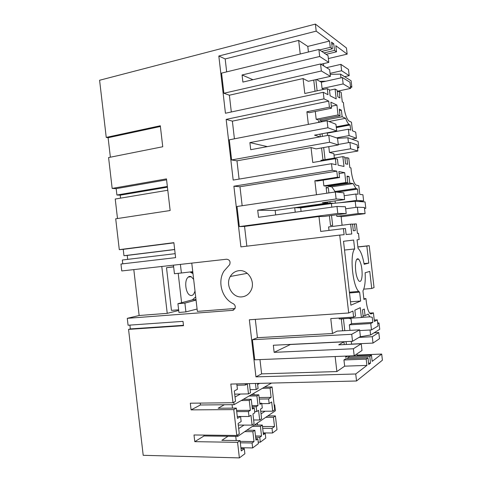 <?xml version="1.0" encoding="UTF-8"?>
<svg xmlns="http://www.w3.org/2000/svg" width="482" height="482" viewBox="0 0 482 482"><rect width="100%" height="100%" fill="white"/><g stroke="black" fill="none" stroke-linecap="round" stroke-linejoin="round"><path stroke-width="0.72" d="M328.025 55.647L318.885 49.471L319.693 56.484L328.802 62.401L328.025 55.647M318.885 49.471L221.563 73.113L223.895 93.255L321.367 70.987L320.554 63.967L242.892 82.079L242.066 74.975L319.693 56.484M321.367 70.987L330.411 76.361L329.634 69.607L320.554 63.967M330.411 76.361L308.323 81.301L303.07 78.548L229.378 95.213L223.895 93.255M226.673 71.872L225.178 58.943L218.822 56.014L225.443 113.24L323.253 92.285L324.012 98.852L226.154 119.379L233.18 180.081L331.489 163.711L332.249 170.273L233.891 186.215L240.91 246.88L339.72 235.089L348.697 312.981L249.345 319.777L255.954 376.864L355.734 373.978L356.541 380.991L230.83 384.064L232.987 402.723L190.312 403.205L191.089 409.881L200.416 404.988L234.089 404.651L271.511 383.07M229.378 95.213L231.318 111.981M320.97 64.227L328.802 62.401M252.984 79.729L242.066 74.975M323.777 89.387L322.084 88.501L321.361 82.205L316.409 79.494M315.849 79.614L317.138 90.821M315.041 91.279L313.746 80.084M351.788 139.123L356.415 138.292L355.704 132.128L352.45 130.833L351.456 122.193L348.769 120.91C346.456 118.391 344.769 113.27 343.696 105.546L343.443 102.503L342.286 101.913L341.19 92.417L339.22 91.333L339.985 97.954L337.882 96.852L337.111 90.17L335.068 89.043L336.201 98.894L330.134 95.797L329.441 89.785L327.284 88.634L304.793 93.49L303.07 78.548M337.237 91.261L350.667 88.399L343.154 83.934L322.084 88.501M348.486 69.492L349.197 75.656L341.63 70.74L340.894 64.353L348.486 69.492M344.594 76.674L349.197 75.656M350.667 88.399L349.956 82.235L342.419 77.548L321.361 82.205M326.501 67.667L340.894 64.353M323.47 63.642L323.735 65.944M218.822 56.014L316.204 31.137L329.537 41.042L307.781 46.411L308.426 52.008M307.781 46.411L298.665 40.41L300.232 54.002M225.178 58.943L298.665 40.41M329.537 41.042L330.26 47.344L319.578 49.935M326.073 54.327L336.514 51.833L334.502 50.393L333.743 43.772L331.58 42.157L332.345 48.845L330.26 47.344M332.345 48.845L321.741 51.399M333.743 43.772L331.815 44.242M334.502 50.393L323.982 52.918M336.514 51.833L335.809 45.706L347.154 54.141L328.356 58.563M316.204 31.137L315.391 24.1L346.45 47.983L347.154 54.141M133.809 269.601L139.141 315.511L127.272 318.331L232.553 310.354L234.933 308.679C235.68 306.57 235.126 304.919 233.282 303.72C221.955 298.545 217.195 281.765 223.955 271.125L229.667 264.666C230.655 261.509 229.643 259.696 226.63 259.22L121.765 270.95L120.964 264.04L175.611 257.641L173.869 242.657L119.289 249.652L115.704 218.804L170.146 210.532L166.471 178.888L112.167 188.42L108.583 157.554L162.747 146.751L160.307 125.766L106.239 137.4L99.593 80.259L315.391 24.1M127.272 318.331L128.079 325.236L183.003 321.361L183.503 325.675L128.555 329.381L143.202 455.309L239.379 457.9L237.578 442.343L194.776 441.657L193.999 434.981L236.783 435.469L233.782 409.598L191.089 409.881M241.904 296.876C246.049 296.394 249.128 294.153 251.134 290.158C255.605 281.464 247.875 269.299 238.873 270.679C235.162 271.161 232.306 273.095 230.3 276.475C225.028 284.958 232.438 298.099 241.904 296.876M106.239 137.4L108.107 137.719L160.392 126.495M108.107 137.719L110.372 157.198M356.415 138.292L349.101 135.587L348.366 129.206L350.673 130.122L350.077 124.989L349.016 124.386C347.865 123.368 346.727 121.344 345.606 118.295L342.148 116.765L341.389 110.143L339.298 109.161L340.069 115.843L338.051 114.945L336.918 105.1L330.869 102.172L331.562 108.185L329.423 107.197L328.724 101.13L324.012 98.852M323.253 92.285L327.983 94.701L327.284 88.634M335.068 89.043L329.495 90.242M343.154 83.934L342.419 77.548M330.062 73.348L341.63 70.74M339.22 91.333L337.292 91.743M129.893 325.109L130.333 328.911L128.555 329.381M175.147 253.665L122.326 260.009L122.765 263.829M119.289 249.652L123.229 249.345L123.964 255.713L127.224 255.412L127.682 259.364M167.79 190.251L115.234 199.03L117.5 218.533M112.167 188.42L116.174 188.649L116.915 195.023L120.223 195.174L120.566 198.138M357.879 246.911L369.212 245.657L374.044 287.591L371.73 288.483L369.76 271.402L365.139 272.758C365.579 281.259 364.85 287.302 362.946 290.881L363.934 299.442L365.934 298.593L366.302 301.762C367.049 307.564 368.242 311.432 369.881 313.372L371.489 313.848L373.417 312.854L374.412 321.476L377.322 319.837L378.033 325.989L371.489 329.911L370.754 323.543L349.336 324.844L349.974 330.381M356.541 380.991L382.407 360.205L381.696 354.065L357.066 355.077M269.155 403.573L271.655 401.958L272.722 411.176L274.71 409.839L272.065 386.968L264.467 387.136M263.226 432.908L272.559 432.999L276.999 429.667L275.409 415.918L267.799 415.93M120.223 195.174L167.435 187.179M116.915 195.023L167.35 186.456M116.174 188.649L166.585 179.84M358.976 201.536L363.621 200.892L356.572 200.398L355.837 194.023L358.054 194.246L357.463 189.113L355.915 188.426L353.131 183.594L349.793 183.094L349.034 176.484L347.016 176.123L347.781 182.798L345.841 182.509L344.702 172.67L338.864 171.544L339.557 177.551L337.496 177.207L336.798 171.146L332.249 170.273M363.621 200.892L362.916 194.728L359.777 194.415L358.783 185.781L355.77 184.986C353.692 182.672 352.179 178.003 351.233 170.99L350.98 167.923L349.86 167.676L348.769 158.18L346.865 157.68L347.63 164.296L345.594 163.82L344.829 157.144L342.853 156.626L343.991 166.465L338.135 165.175L337.442 159.168L335.358 158.656L336.056 164.717L331.489 163.711M321.006 161.084L320.922 160.349L342.853 156.626M328.79 146.649L329.459 152.457L333.845 153.625L334.357 158.066M323.681 147.558L325.073 159.644M321.572 147.938L322.91 159.53L324.115 159.807M236.969 160.831L231.613 159.952L329.58 142.244L338.316 144.955L316.126 148.902L311.029 147.546L236.969 160.831L239.084 179.093M335.358 158.656L312.752 162.482L311.029 147.546M231.613 159.952L229.281 139.822L327.103 120.741L335.93 124.254L336.707 131.008L327.911 127.754L327.103 120.741M328.724 101.13L232.378 121.139L234.421 138.822M232.378 121.139L226.154 119.379M348.366 129.206L327.236 133.159L327.501 135.472M336.569 137.876L349.101 135.587M350.077 124.989L336.316 127.597M329.537 132.351L329.58 132.719M329.043 121.512L345.606 118.295M342.148 116.765L320.614 120.976L322.386 121.663M341.389 110.143L339.455 110.529M320.47 119.693L320.614 120.976M340.069 115.843L318.361 120.108L316.186 119.265L315.288 111.481M338.051 114.945L316.186 119.265M336.918 105.1L331.339 106.239M331.562 108.185L309.215 112.71L306.901 111.782L329.423 107.197M308.36 124.398L306.901 111.782M334.02 155.126L357.879 151.029L357.168 144.865L349.89 142.395L338.262 144.467M346.865 157.68L344.925 158.012M338.316 144.955L337.539 138.207L328.772 135.231L250.712 149.703L249.887 142.606L327.911 127.754M320.289 136.804L319.982 134.135M318.626 122.392L318.512 121.41L320.265 122.073M322.09 133.743L322.398 136.418M357.879 151.029L350.625 148.775L349.89 142.395M350.625 148.775L329.459 152.457M329.58 142.244L328.772 135.231M319.909 136.876L314.535 135.159L336.707 131.008M249.887 142.606L267.329 146.624M127.224 255.412L174.677 249.568M123.964 255.713L174.665 249.471M123.229 249.345L173.894 242.856M339.72 235.089L344.124 234.692L343.425 228.631L345.431 228.504L346.124 234.511L351.77 233.999L350.637 224.16L352.541 224.076L353.312 230.751L355.27 230.601L354.505 223.991L356.343 223.913L357.433 233.396L358.512 233.3L359.138 239.572L357.06 239.825L358.048 248.387L358.457 248.748C360.879 251.393 362.783 256.569 364.163 264.269L368.808 263.112L366.838 246.037L369.212 245.657M370.754 323.543L372.815 322.38L372.224 317.252L369.845 316.831L368.164 314.071L365.067 315.65L364.308 309.04L362.434 309.926L363.199 316.596L361.398 317.518L360.265 307.685L354.848 310.167L355.535 316.168L353.619 317.102L352.92 311.047L348.697 312.981M362.151 274.728C361.831 280.265 360.729 282.338 358.849 280.964C356.602 277.831 355.463 272.613 355.433 265.317C355.788 259.876 356.879 257.84 358.698 259.208C360.952 262.316 362.096 267.486 362.151 274.728M343.509 241.283L350.878 305.178L360.657 301.021L359.632 292.14L358.753 291.429C352.619 286.236 349.564 254.363 354.656 248.941L353.631 240.06L343.509 241.283M329.001 230.408L328.603 226.926L350.637 224.16M336.647 214.779L336.828 216.376L341.075 216.352L342.099 225.233M331.514 215.46L332.664 225.425L330.519 225.522L329.393 215.743M244.555 226.413L239.325 226.606L337.792 213.46L346.215 213.508L323.916 216.472L318.982 216.502L244.555 226.413L246.844 246.175M343.425 228.631L320.705 231.432L318.982 216.502M239.325 226.606L236.999 206.489L335.315 191.969L343.835 192.824L344.612 199.566L336.123 198.976L335.315 191.969M336.798 171.146L239.97 186.745L242.163 205.73M239.97 186.745L233.891 186.215M355.837 194.023L344.166 195.71M335.05 200.928L335.309 203.169M339.937 202.735L356.572 200.398M357.463 189.113L336.966 192.137M349.793 183.094L328.158 186.383L331.785 186.823L353.131 183.594M331.785 186.823L335.394 191.981M349.034 176.484L347.088 176.786M328.091 185.799L328.158 186.383M347.781 182.798L325.977 186.124L323.868 185.865L323.199 180.117M345.841 182.509L323.868 185.865M344.702 172.67L339.099 173.562M339.557 177.551L317.102 181.069L314.86 180.762L337.496 177.207M316.475 194.752L314.86 180.762M341.123 216.761L365.091 213.622L364.38 207.459L357.355 207.2L345.672 208.79M333.863 203.308L330.092 203.115L297.135 207.76M354.505 223.991L352.559 224.232M346.215 213.508L345.437 206.766L336.984 206.453L258.527 217.292L257.707 210.194L336.123 198.976M257.707 210.194L275.168 210.459L327.923 203.006L327.802 201.952M326.796 193.228L326.127 187.42L328.308 187.673L328.911 192.914M295.237 212.219L294.719 207.7L275.168 210.459L275.68 214.918M329.923 201.651L330.092 203.115M326.194 187.992L328.308 187.673M365.091 213.622L358.09 213.58L357.355 207.2M358.09 213.58L336.828 216.376M337.792 213.46L336.984 206.453M327.923 203.006L322.331 202.729L344.612 199.566M369.652 313.107L373.417 312.854M381.696 354.065L372.176 361.367L371.471 355.252L369.772 356.493L370.538 363.097L368.724 364.494L367.953 357.831L366.193 359.12L366.916 365.404L355.734 373.978M130.333 328.911L183.461 325.32M343.419 318.68L344.799 330.676M345.588 356.168L347.727 356.084L345.727 357.391L345.582 356.108M346.064 341.618L346.389 344.473M359.018 337.4L372.273 336.707L373.008 343.076L379.497 338.701L378.786 332.55L372.273 336.707M374.098 332.809L378.786 332.55M351.239 341.358L351.559 344.112L373.008 343.076M357.156 355.83L356.933 353.915M371.471 355.252L349.739 356.132L347.877 357.367L348.022 358.608M369.772 356.493L347.877 357.367M370.538 363.097L368.567 363.169M367.953 357.831L345.877 358.692L343.943 359.97L366.193 359.12M366.916 365.404L344.66 366.163L343.943 359.97M344.25 344.576L343.931 341.822L338.726 344.841L361.229 343.756L353.39 348.757L354.198 355.758L362.006 350.492L361.229 343.756M344.66 366.163L336.876 371.556L335.141 356.535M259.967 359.59L261.618 373.875L336.876 371.556M255.309 319.367L257.43 337.695L252.417 339.714L254.743 359.807L354.198 355.758M255.954 376.864L261.618 373.875M372.815 322.38L351.595 323.681L349.336 324.844M351.01 318.626L351.595 323.681M359.711 330.58L371.489 329.911M374.249 320.03L377.322 319.837M348.564 318.349L350.655 318.801M365.067 315.65L363.109 315.776M252.417 339.714L351.721 334.297L352.529 341.292L360.397 336.569L359.626 329.833L337.141 331.116L332.484 333.514L330.76 318.602L353.619 317.102M332.484 333.514L257.43 337.695M361.398 317.518L339.214 318.957L339.111 318.054M351.721 334.297L359.626 329.833M342.66 330.803L341.34 319.337L342.612 318.735M290.646 344.389L274.144 352.342L273.324 345.257L352.529 341.292M274.144 352.342L353.39 348.757M290.652 344.485L343.931 341.822M371.73 288.483L363.753 289.146M365.934 298.593L363.85 298.75M173.448 265.166L174.442 273.728L181.401 272.993L180.401 264.389M195.686 296.906L192.384 299.858L177.918 303.702L178.93 312.444L185.913 311.902L197.09 309.028M139.141 315.511L167.23 313.348L178.708 310.486M191.77 263.118L197.367 311.39L235.017 308.498M354.656 248.941L344.522 250.05M349.468 292.966L359.632 292.14M360.657 301.021L350.486 301.786M189.914 271.987L192.981 273.589M368.808 263.112L364.043 263.588M366.838 246.037L357.891 247.019M177.918 303.702L184.895 303.118L185.913 311.902M196.06 300.111L184.895 303.118M161.789 266.474L167.23 313.348M192.758 271.649L181.401 272.993M236.783 435.469L239.283 433.782L238.096 423.503L241.151 421.539L240.566 416.466L237.499 418.382L236.313 408.103L233.782 409.598M240.572 416.508L249.007 416.496L248.435 411.55L236.716 411.61M249.007 416.496L250.959 415.243L252.098 425.118L254.086 423.774L252.954 413.966L254.809 412.779L254.243 407.917L252.393 409.079L251.249 399.271L249.248 400.458L250.387 410.333L236.578 410.411M248.435 411.55L250.387 410.333M256.767 411.52L258.569 410.363L259.69 419.991L261.581 418.707L260.473 409.14L262.28 407.977L261.732 403.241L259.925 404.374L258.816 394.8L256.906 395.927L258.021 405.561L256.207 406.694L256.761 411.52L254.665 411.532M256.207 406.694L252.116 406.73M258.015 405.567L251.984 405.615M272.065 386.968L270.059 388.155L271.125 397.373L268.619 398.939L269.155 403.567L261.78 403.645M268.619 398.939L259.31 399.066M254.43 425.034L262.316 425.064L263.431 434.674L265.221 433.36L265.769 438.096L260.316 442.187L258.207 442.157M246.802 430.221L254.839 430.287L255.984 440.132L257.816 438.789L258.382 443.639L252.652 447.941L252.08 442.994L254.008 441.584L240.163 441.367M240.898 447.706L252.652 447.941M237.578 442.343L240.072 440.602L241.271 450.923L244.302 448.7L244.886 453.767L239.379 457.9M203.91 435.095L204.013 435.969L194.776 441.657M240.072 440.602L221.847 440.331L228.01 436.258M252.098 425.118L238.277 425.058M235.746 436.349L236.228 440.542M254.839 430.287L252.857 431.673L254.008 441.584M252.857 431.673L244.778 431.601M259.69 419.991L253.646 419.985M262.316 425.064L260.431 426.383L261.545 436.053L255.502 435.981M260.431 426.383L252.502 426.341M272.722 411.176L260.72 411.242M272.559 432.999L272.023 428.371L274.505 426.552L262.479 426.492M275.409 415.918L273.433 417.298L274.505 426.552M257.346 423.045L257.575 425.046M260.316 442.187L259.756 437.367L261.545 436.053M259.756 437.367L255.653 437.313M257.816 438.789L255.822 438.759M273.433 417.298L265.775 417.31M265.221 433.36L263.274 433.342M272.023 428.371L262.69 428.311M252.08 442.994L240.331 442.801M244.302 448.7L241.006 448.634M253.893 393.228L254.086 394.879M261.732 403.241L259.792 403.259M254.243 407.923L252.255 407.935M232.077 404.675L232.475 408.134M236.313 408.103L218.123 408.242L224.359 404.747M240.566 416.466L237.283 416.472M271.125 397.373L259.129 397.548M255.46 383.461L256.165 389.534L258.081 388.444L257.496 383.413M249.441 383.612L250.495 392.758L248.489 393.902L247.338 383.985L245.368 385.046L245.211 383.714M256.165 389.534L250.14 389.655M248.489 393.902L234.692 394.143M236.795 383.919L237.421 389.299L234.324 390.956L235.517 401.283L232.987 402.723M249.248 400.458L241.187 400.56M251.249 399.271L243.229 399.379M258.816 394.8L250.947 394.933M256.906 395.927L248.995 396.053M200.199 403.097L200.416 404.988M245.368 385.046L236.951 385.238M270.059 388.155L262.425 388.311M193.656 279.391L191.264 276.752C189.812 276.029 188.516 276.439 187.377 277.981C184.245 281.988 185.889 293.327 189.86 295.147C191.384 295.918 192.728 295.478 193.872 293.821L195.011 291.104M173.647 266.908L166.501 267.697L173.628 266.745M166.501 267.697L171.453 310.378L178.629 309.812M178.195 273.33L181.606 302.72M330.176 74.349L340.557 74.132L351.113 80.795L351.848 87.158L350.553 87.435M350.426 86.296L351.848 87.158M319.801 81.35L325.928 81.199M340.557 74.132L340.991 77.867M317.078 79.343L317.138 79.892M337.551 138.328L347.884 137.732L358.09 141.383L358.825 147.739L357.53 147.962M357.451 147.287L358.825 147.739M347.884 137.732L348.45 142.648M294.719 207.7L300.678 207.856L331.399 203.537L355.21 201.295L365.067 201.934L365.796 208.29L364.494 208.465M364.47 208.242L365.796 208.29M355.21 201.295L355.909 207.399M331.399 203.537L331.815 207.17M301.087 211.411L300.678 207.856M377.761 323.669L379.003 322.946L377.689 323.024M360.006 336.81L370.61 334.984L379.732 329.29L379.003 322.946M370.037 329.995L370.61 334.984M259.671 383.359L257.623 384.497M240.428 394.041L235.029 397.041M233.812 402.253L234.089 404.651M204.013 435.969L237.765 436.373L275.385 410.766L274.704 404.874L274.131 404.88M274.704 404.874L274.174 405.223M265.076 411.218L261.021 413.887M244.025 425.082L238.686 428.6M237.596 434.921L237.765 436.373M349.715 124.838L336.291 127.381M357.12 189.071L336.587 192.095M371.489 313.848L370.652 313.909M232.553 310.354L233.643 310.04M195.993 299.551L192.384 299.858M336.225 126.814L349.016 124.386M334.755 191.553L355.915 188.426M361.705 317.361L369.845 316.831M358.698 259.208L356.668 259.418M349.378 292.194L358.753 291.429M192.836 272.342L191.499 272.481M247.302 273.324L230.3 276.475M188.209 277.066L191.264 276.752"/></g></svg>
